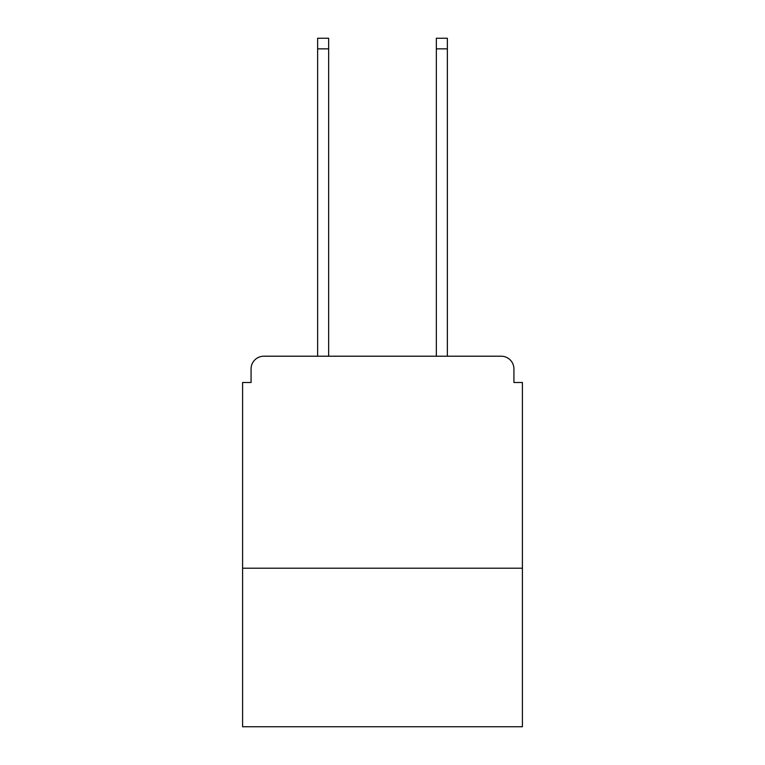 <?xml version="1.0" encoding="UTF-8"?>
<svg xmlns="http://www.w3.org/2000/svg" width="765" height="765" viewBox="0 0 765 765"><rect width="100%" height="100%" fill="white"/><g stroke="black" fill="none" stroke-linecap="round" stroke-linejoin="round"><path stroke-width="1.15" d="M522.409 568.194L522.409 382.5L513.927 382.5L513.927 368.931A12.718 12.718 0 0 0 501.209 356.213L263.791 356.213A12.718 12.718 0 0 0 251.073 368.931L251.073 382.5L242.591 382.5L242.591 726.75L522.409 726.75L522.409 568.194L242.591 568.194M251.073 368.931L251.073 382.5M501.209 356.213L448.634 356.213M316.366 356.213L263.791 356.213M513.927 382.5L513.927 368.931M328.654 48.845L317.638 48.845L317.638 38.25L328.654 38.25L328.654 356.213M317.638 48.845L317.638 356.213M447.362 38.25L447.362 48.845L436.346 48.845L436.346 38.25L447.362 38.25M436.346 356.213L436.346 48.845M447.362 356.213L447.362 48.845"/></g></svg>
